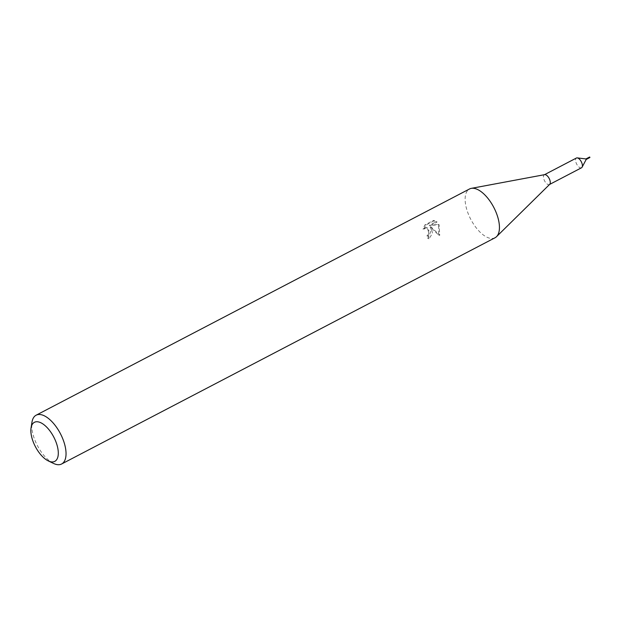 <?xml version="1.0" encoding="UTF-8"?>
<svg xmlns="http://www.w3.org/2000/svg" width="621" height="621" viewBox="0 0 621 621"><rect width="100%" height="100%" fill="white"/><g stroke="black" fill="none" stroke-linecap="round" stroke-linejoin="round"><path stroke-width="0.47" stroke-dasharray="3.1 2.33" d="M581.52 167.779A5.504 2.593 62.4 0 1 575.97 162.438A5.504 2.593 62.4 0 1 576.428 158.021M549.717 184.321A5.504 2.593 62.4 0 1 549.414 184.538A5.504 2.593 62.4 0 1 543.864 179.197A5.504 2.593 62.4 0 1 544.322 174.78A5.504 2.593 62.4 0 1 544.671 174.656M495.022 237.773A27.526 12.963 62.4 0 1 467.256 211.055A27.526 12.963 62.4 0 1 469.546 188.963M431.378 229.778L430.112 226.789L438.69 235.142L438.705 225.959L438.053 224.429L429.196 225.415L436.082 221.821L433.38 220.478L424.888 224.911L422.971 229.118L424.422 227.899L426.348 227.542L429.095 230.973L428.265 234.637L426.875 235.879A27.526 12.963 -117.6 0 0 428.024 238.549L431.378 229.778M53.515 463.429A27.526 12.963 62.4 0 1 33.852 437.277A27.526 12.963 62.4 0 1 31.974 422.164M423.996 229.273L425.944 225.074L434.428 220.641L437.099 221.984L430.221 225.57L439.055 224.585L439.738 235.305L431.121 226.944L432.488 233.395L429.057 238.712A25.694 12.102 62.4 0 1 427.885 236.034L429.274 234.792L427.364 227.697L425.439 228.054L423.988 229.273L422.971 229.118M427.885 236.034L426.875 235.879M434.428 220.641L433.38 220.478M425.936 225.074L424.888 224.911M429.057 238.712L428.024 238.549M431.121 226.944L430.112 226.789M437.099 221.984L436.082 221.821M430.221 225.57L429.196 225.415M439.055 224.585L438.053 224.429M439.738 235.305L438.69 235.142M589.88 157.501L589.639 157.043M586.185 159.465L585.906 158.945M426.348 227.542L427.364 227.697"/><path stroke-width="0.93" d="M544.485 174.695L576.428 158.021A5.504 2.593 62.4 0 1 577.258 157.889A5.504 2.593 62.4 0 1 581.978 163.362A5.504 2.593 62.4 0 1 582.102 167.173A5.504 2.593 62.4 0 1 581.52 167.779L549.577 184.453M31.05 427.9L31.974 422.164A27.526 12.963 62.4 0 1 36.142 415.193L469.546 188.963A27.526 12.963 62.4 0 1 471.316 188.357L544.671 174.656A5.504 2.593 62.4 0 1 549.872 180.121A5.504 2.593 62.4 0 1 549.717 184.321L496.528 236.671A27.526 12.963 62.4 0 1 495.022 237.773L61.619 463.996A27.526 12.963 62.4 0 1 53.515 463.429L48.283 460.914A22.022 10.371 62.4 0 1 32.556 439.994A22.022 10.371 62.4 0 1 31.05 427.9A22.022 10.371 62.4 0 1 42.306 423.561A22.022 10.371 62.4 0 1 56.596 443.697A22.022 10.371 62.4 0 1 48.283 460.914M471.316 188.357A27.526 12.963 62.4 0 1 497.312 215.681A27.526 12.963 62.4 0 1 496.528 236.671M36.142 415.193A27.526 12.963 62.4 0 1 63.909 441.911A27.526 12.963 62.4 0 1 61.619 463.996M589.639 157.043L589.88 157.501M589.671 157.004L585.913 158.945L586.185 159.465L589.927 157.493M585.952 158.953L577.258 157.889M586.208 159.426L582.102 167.173"/></g></svg>
